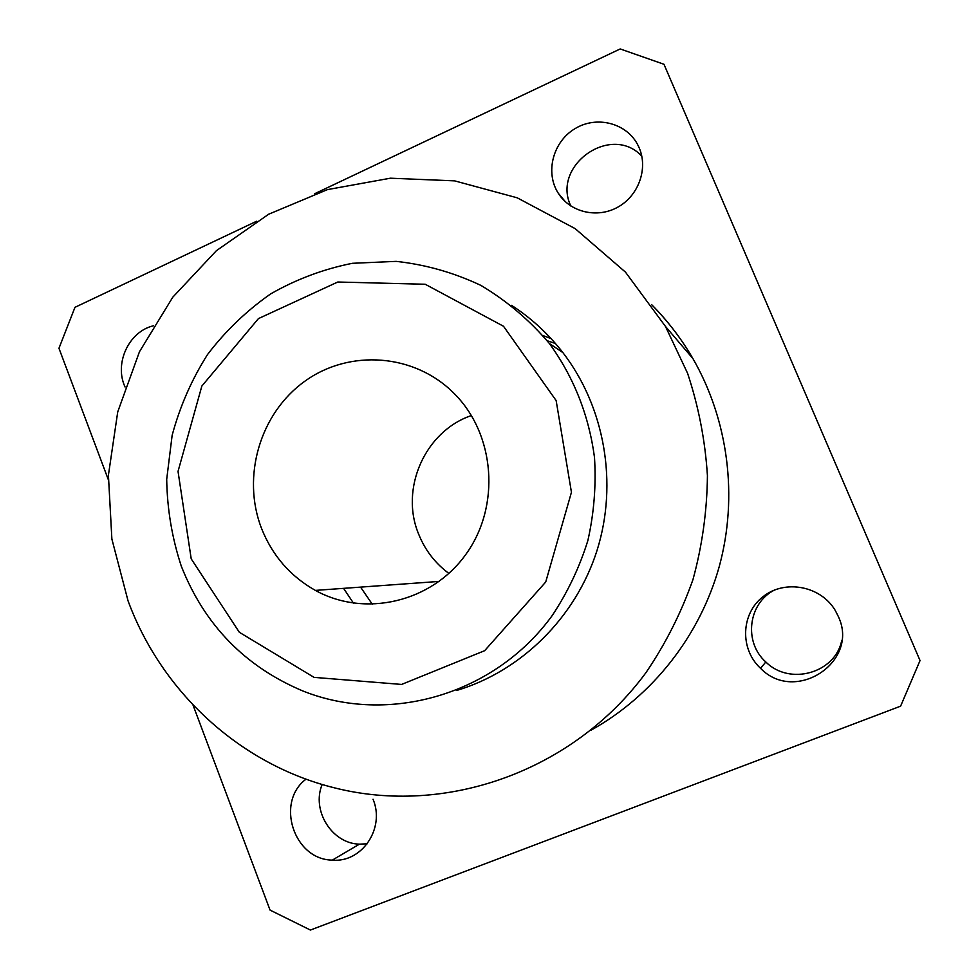 <?xml version="1.0" encoding="UTF-8"?>
<svg xmlns="http://www.w3.org/2000/svg" width="979" height="979" viewBox="0 0 979 979"><rect width="100%" height="100%" fill="white"/><g stroke="black" fill="none" stroke-linecap="round" stroke-linejoin="round"><path stroke-width="1.47" d="M448.908 573.449C435.214 563.292 425.155 550.271 418.743 534.363C399.567 488.925 424.923 431.286 471.413 415.537M256.559 221.266L74.979 307.308L58.96 348.279L108.241 479.453M192.973 704.941L270.057 910.103L310.416 930.05L900.607 706.165L920.04 660.556L663.97 64.271L620.209 48.95L314.663 193.732M639.226 147.939L638.271 145.871C627.466 123.268 597.08 115.143 575.089 128.604C552.89 141.686 544.899 172.549 558.299 193.267C570.206 212.284 597.153 218.721 617.737 207.193C638.443 195.873 648.269 168.853 639.226 147.939M838.269 616.391L835.356 610.627C820.989 585.907 785.011 579.115 763.155 596.578C740.907 613.576 739.61 649.077 760.573 668.327C795.242 704.329 860.051 661.657 838.269 616.391M153.422 325.787C128.751 331.526 114.017 363.49 125.067 387.023M306.048 779.149C275.221 802.046 293.712 859.746 332.322 860.113C361.973 862.927 385.347 828.197 373.036 799.243M641.783 156.126C611.018 123.146 551.312 165.671 570.83 206.006M774.536 590.019C748.152 603.211 743.416 642.248 765.823 661.963C789.515 685.961 835.405 673.209 841.744 640.352M322.177 784.473C311.285 810.355 331.844 843.592 359.428 844.155L367.26 843.788M551.079 338.612L542.941 335.54M343.592 588.355L353.492 603.186M261.515 528.366C241.421 476.577 260.047 413.114 304.971 381.137C349.687 348.879 414.68 353.529 454.183 393.509C495.239 434.382 500.71 506.155 466.028 554.138C431.751 602.428 364.739 617.786 315.373 590.398C290.273 576.239 272.321 555.558 261.515 528.366M191.211 558.862L178.031 471.401L201.845 386.069L258.432 318.603L337.792 282.013L425.216 284.265L503.5 326.252L556.145 400.57L571.442 492.278L545.719 582.003L484.642 650.692L401.598 684.431L314.063 677.37L239.329 632.275L191.211 558.862M547.237 340.753L555.423 343.482M372.399 604.373L360.566 587.119M181.323 566.241C172.047 538.071 167.176 509.104 166.699 479.343L172.145 435.312C179.867 406.566 191.651 379.644 207.511 354.557C225.464 330.988 246.537 310.759 270.706 293.871C296.282 279.26 323.498 269.078 352.342 263.302L396.177 261.369C425.559 264.587 453.791 272.59 480.848 285.378C506.706 300.761 529.541 320.133 549.378 343.494C573.804 377.221 588.844 415.194 594.498 457.401C596.235 485.4 594.033 513.106 587.877 540.518C579.531 567.318 567.649 592.307 552.254 615.497C494.75 694.98 388.32 725.255 302.829 690.966C245.068 666.601 204.574 625.018 181.323 566.241M511.515 305.326C531.169 318.016 548.289 333.778 562.888 352.599C604.753 407.007 618.177 483.357 597.006 550.528C575.615 617.639 521.171 671.202 456.618 690.476M128.053 600.861L111.875 539.05L108.412 475.182L117.737 411.878L139.471 351.718L172.781 297.2L216.408 250.673L268.674 214.217L327.476 189.608L390.364 178.202L454.599 180.858L517.193 197.807L575.138 228.621L625.471 272.138L665.5 326.472L687.576 373.28C698.578 406.407 705.198 440.538 707.425 475.684C707.058 510.94 702.249 545.584 692.961 579.605C681.225 612.805 665.549 643.852 645.907 672.72C573.094 771.574 445.555 816.009 334.5 787.85C239.659 764.403 161.523 691.627 128.053 600.861M651.745 304.824C667.678 320.855 681.396 338.758 692.899 358.559C728.339 420.101 738.264 496.72 719.284 566.413C699.899 636.007 652.406 696.081 591.12 730.138M439.216 581.416L315.373 590.398M359.428 844.155L332.322 860.113M765.823 661.963L760.573 668.327M565.397 201.76L558.299 193.267M562.888 352.599L549.378 343.494M651.537 304.53C667.543 320.622 681.323 338.624 692.899 358.559L665.5 326.472"/></g></svg>
